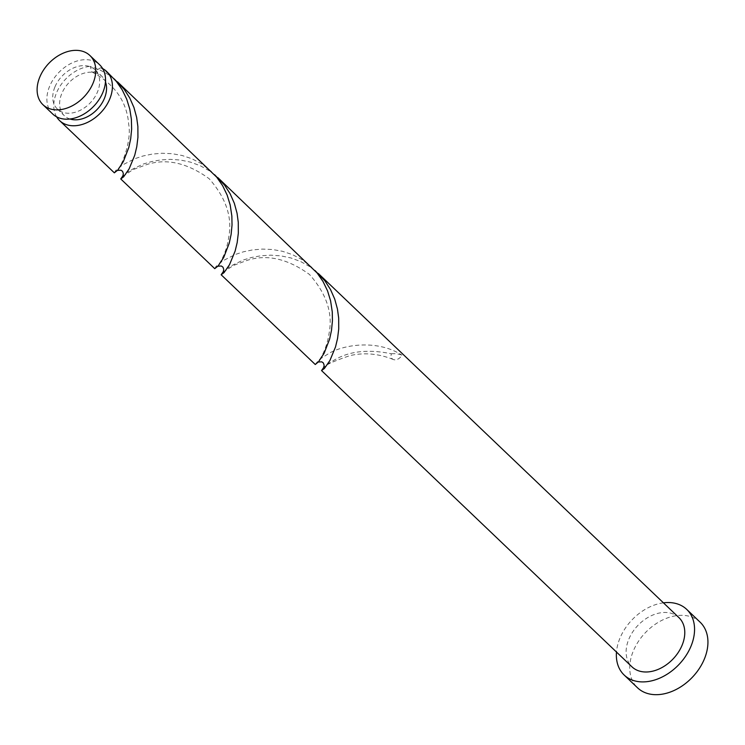 <?xml version="1.0" encoding="UTF-8"?>
<svg xmlns="http://www.w3.org/2000/svg" width="745" height="745" viewBox="0 0 745 745"><rect width="100%" height="100%" fill="white"/><g stroke="black" fill="none" stroke-linecap="round" stroke-linejoin="round"><path stroke-width="0.56" stroke-dasharray="3.73 2.79" d="M52.737 114.041A34 24.296 133.7 0 1 49.738 86.02A34 24.296 133.7 0 1 99.681 64.834M55.028 86.709A27.202 19.435 133.7 0 1 94.987 69.76A27.202 19.435 133.7 0 1 97.39 92.166A27.202 19.435 133.7 0 1 57.43 109.115A27.202 19.435 133.7 0 1 55.028 86.709M69.993 119.014A27.202 19.435 133.7 0 1 64.312 115.689A27.202 19.435 133.7 0 1 61.91 93.274A27.202 19.435 133.7 0 1 93.19 72.349A27.202 19.435 133.7 0 1 101.879 76.325A27.202 19.435 133.7 0 1 105.464 81.848M663.432 602.835A45.343 32.398 -46.3 0 0 620.157 637.673A45.343 32.398 -46.3 0 0 616.478 652.033M700.142 622.205A45.343 32.398 -46.3 0 0 633.539 650.45A45.343 32.398 -46.3 0 0 637.534 687.803M314.995 270.528L309.808 266.654L300.729 261.579L290.988 257.975L280.893 255.861L270.77 255.172L260.946 255.758L251.726 257.444L243.41 259.949L230.335 266.226L223.444 271.469M678.928 617.624A34 24.296 -46.3 0 0 628.976 638.81A34 24.296 -46.3 0 0 631.974 666.831M391.395 353.791A34 24.296 133.7 0 1 401.928 355.151A6.798 4.861 133.7 0 1 393.248 359.481A6.798 4.861 133.7 0 1 391.395 353.791C369.157 349.181 350.662 350.96 335.921 359.146L330.743 362.042L323.842 367.285M315.144 364.463L319.121 359.667L329.523 353.028C346.099 343.939 378.572 339.934 401.928 355.151M114.19 78.895L109.003 75.022L99.932 69.946L90.192 66.342L92.045 72.032L93.19 72.349L100.724 67.702A34 24.296 133.7 0 1 102.67 68.596M100.724 67.702L111.089 75.72M114.339 172.831L115.652 170.558L122.459 164.99L134.957 158.638L143.059 155.994L152.101 154.113L161.823 153.265L171.909 153.666L182.041 155.472L191.884 158.75L201.122 163.518L211.496 171.536M56.629 116.844A34 24.296 133.7 0 1 56.62 92.594A34 24.296 133.7 0 1 90.192 66.342M214.588 174.712L209.401 170.838L200.331 165.763L190.59 162.159L180.495 160.045L170.372 159.356L160.548 159.942L151.328 161.628L143.003 164.133L129.937 170.409L123.037 175.652M214.737 268.647L216.059 266.375L222.857 260.806L235.364 254.455L243.457 251.81L252.499 249.929L262.221 249.081L272.316 249.482L282.439 251.288L292.282 254.567L301.529 259.335L311.894 267.353M94.987 69.76L101.879 76.325M57.43 109.115L64.312 115.689M92.045 72.032C114.767 84.194 126.985 101.665 128.717 124.434C131.986 141.941 120.327 169.292 116.965 170.354L116.248 171.099L117.514 170.391M393.248 359.481C378.656 353.624 364.268 352.329 350.103 355.589C332.447 361.53 323.581 365.739 323.507 368.235M122.701 176.602L132.843 169.711L146.663 164.589C166.517 158.154 187.349 162.866 209.159 178.725C226.098 197.956 232.608 217.568 228.668 237.553C225.921 256.969 216.013 268.247 217.363 266.17L216.646 266.915L217.912 266.207M223.109 272.419L233.232 265.537L247.023 260.415C266.85 253.971 287.682 258.664 309.51 274.495C326.478 293.698 332.996 313.31 329.076 333.332C326.18 352.916 317.072 363.141 317.77 361.986L317.044 362.731L318.311 362.023"/><path stroke-width="1.12" d="M92.911 83.524A34 24.296 -46.3 0 0 89.912 55.512A34 24.296 -46.3 0 0 39.96 76.688A34 24.296 -46.3 0 0 42.959 104.71A34 24.296 -46.3 0 0 92.911 83.524M89.912 55.512L99.681 64.834A34 24.296 133.7 0 1 102.68 92.855A34 24.296 133.7 0 1 52.737 114.041L42.959 104.71M105.464 81.848A27.202 19.435 133.7 0 1 104.272 98.74A27.202 19.435 133.7 0 1 69.993 119.014M616.478 652.033A45.343 32.398 -46.3 0 0 624.152 675.026A45.343 32.398 -46.3 0 0 690.755 646.781A45.343 32.398 -46.3 0 0 686.75 609.429A45.343 32.398 -46.3 0 0 663.432 602.835M624.152 675.026L637.534 687.803A45.343 32.398 -46.3 0 0 704.137 659.558A45.343 32.398 -46.3 0 0 700.142 622.205L686.75 609.429M323.842 367.285L321.542 370.572L324.429 368.458L329.923 360.487L335.529 346.891L337.578 338.37L338.724 329.02L338.677 318.068L337.448 309.054L334.728 299.099L330.538 289.591L324.913 280.846L314.995 270.528M321.542 370.572L631.974 666.831A34 24.296 -46.3 0 0 681.926 645.645A34 24.296 -46.3 0 0 678.928 617.624L318.301 273.471M102.67 68.596A34 24.296 133.7 0 1 106.572 71.408A34 24.296 133.7 0 1 109.571 99.42A34 24.296 133.7 0 1 59.619 120.606A34 24.296 133.7 0 1 56.629 116.844M106.572 71.408L116.322 81.354L122.245 89.903L126.752 99.262L129.788 109.152L131.381 119.247L131.632 129.192L130.701 138.682L128.829 147.408L123.363 161.535L117.729 170.149L114.339 172.831L59.619 120.606M123.037 175.652L120.746 178.94L123.633 176.826L129.127 168.854L134.733 155.258L136.773 146.737L137.927 137.387L137.872 126.436L136.652 117.421L133.932 107.466L129.742 97.958L124.108 89.214L114.19 78.895M117.496 81.838L216.721 177.17L222.653 185.719L227.15 195.078L230.186 204.968L231.863 216.134L232.03 225.009L231.108 234.498L229.227 243.224L223.761 257.351L218.136 265.956L214.737 268.647L120.746 178.94M223.444 271.469L221.144 274.756L224.031 272.642L229.525 264.671L235.131 251.074L237.18 242.553L238.326 233.204L238.27 222.252L237.05 213.238L234.33 203.283L230.14 193.775L224.506 185.03L214.588 174.712M217.894 177.655L317.119 272.987L323.051 281.536L327.558 290.895L330.584 300.784L332.27 311.95L332.428 320.825L331.506 330.314L329.635 339.04L324.168 353.167L318.534 361.772L315.275 364.51L221.144 274.756M117.514 170.391L120.969 170.205L122.552 171.313L123.353 173.632L122.701 176.602M217.912 266.207L221.302 265.993L222.969 267.148L223.751 269.466L223.109 272.419M318.311 362.023L321.756 361.828L323.349 362.936L324.149 365.246L323.507 368.235"/></g></svg>
